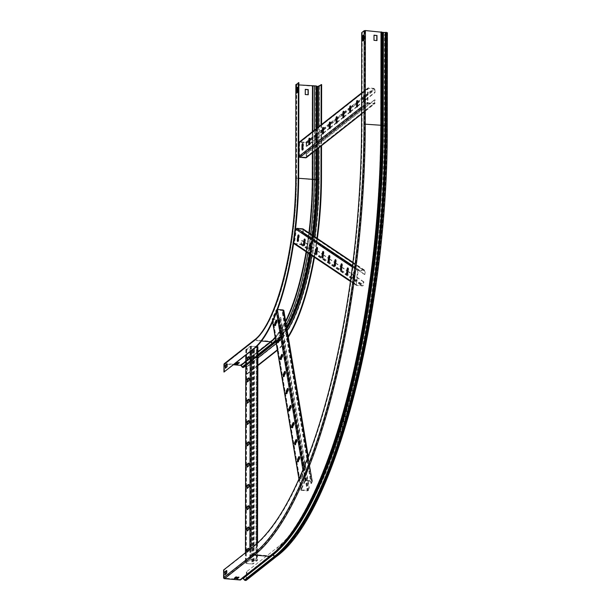 <?xml version="1.0" encoding="UTF-8"?>
<svg xmlns="http://www.w3.org/2000/svg" width="611" height="611" viewBox="0 0 611 611"><rect width="100%" height="100%" fill="white"/><g stroke="black" fill="none" stroke-linecap="round" stroke-linejoin="round"><path stroke-width="0.46" stroke-dasharray="3.06 2.29" d="M321.569 124.507L321.531 145.639M321.058 124.911L321.019 146.044M295.9 84.715L312.32 86.22L315.658 86.021L317.529 86.663L319.324 86.434L321.638 84.608M298.855 82.668L296.381 84.631L298.855 84.929M224.466 372.076L224.474 364.423A0.443 0.412 -128.3 0 1 224.901 364.026L233.723 364.782M224.29 363.69A0.978 0.901 -128.3 0 1 224.901 363.507L240.696 364.859A0.978 0.901 -128.3 0 1 241.406 365.256L242.536 366.722A0.664 0.611 51.7 0 0 243.468 366.844L244.858 365.554A1.199 1.107 -128.3 0 1 245.668 365.279L245.905 365.302A1.428 1.306 -128.3 0 1 247.256 366.791L247.241 374.024L246.737 373.978L246.745 366.753A0.894 0.817 -128.3 0 0 245.905 365.821L245.775 365.806M254.191 340.113A0.978 0.901 -128.3 0 1 254.802 339.93L270.597 341.282A0.978 0.901 -128.3 0 1 271.307 341.679L272.437 343.145A0.664 0.611 51.7 0 0 273.369 343.267L243.468 366.844L243.827 367.234L245.217 365.951A0.664 0.611 -128.3 0 1 245.66 365.798M257.842 365.668L247.241 374.024M257.842 365.225L246.737 373.978M317.361 238.542A142.485 42.549 94.9 0 1 314.451 257.338M288.3 337.173A142.485 42.549 94.9 0 1 277.386 350.248M316.888 238.221A142.485 42.549 94.9 0 1 313.993 257.025M288.186 336.493A142.485 42.549 94.9 0 1 277.318 349.843M236.617 362.499L234.96 363.805M226.857 364.393L227.368 363.988L227.361 367.005L225.711 368.303L225.711 367.86M297.45 87.648L297.954 87.243L297.947 92.406L296.984 93.17L296.984 92.727M235.556 363.331L234.739 363.262L236.388 361.964L239.352 362.216L238.764 362.682M308.066 94.751L305.103 94.644L305.279 89.496M225.199 368.265L225.711 368.303M226.857 366.959L227.361 367.005M226.857 363.942L227.368 363.988M296.472 93.124L296.984 93.17M297.435 92.368L297.947 92.406M297.45 87.197L297.954 87.243M239.352 362.216L239.352 362.728M236.388 361.964L236.388 362.476M234.739 363.262L234.739 363.782M309.303 143.967L306.157 146.449L306.661 146.487L306.669 143.348A0.978 0.901 51.7 0 0 305.737 142.325L299.978 141.836A0.978 0.901 51.7 0 0 299.367 142.012M306.157 146.449L306.157 143.31A0.443 0.412 51.7 0 0 305.737 142.837L299.978 142.348A0.443 0.412 51.7 0 0 299.55 142.745L299.527 156.34A0.443 0.412 51.7 0 0 299.955 156.806L305.714 157.294A0.443 0.412 51.7 0 0 306.134 156.905L306.142 153.766L374.535 99.83L374.535 102.969A0.443 0.412 51.7 0 1 374.108 103.366L368.349 102.869A0.443 0.412 51.7 0 1 367.929 102.404L367.952 88.809A0.443 0.412 51.7 0 1 368.372 88.412L374.131 88.908A0.443 0.412 51.7 0 1 374.558 89.374L374.551 92.513L375.055 92.559L375.062 89.42A0.978 0.901 51.7 0 0 374.131 88.389L368.372 87.9A0.978 0.901 51.7 0 0 367.44 88.763L367.417 102.365A0.978 0.901 51.7 0 0 368.349 103.389L374.108 103.878A0.978 0.901 51.7 0 0 375.039 103.015L375.047 99.876L374.535 99.83M306.317 157.638A0.978 0.901 51.7 0 0 306.646 156.951L306.646 153.804L306.142 153.766M306.646 153.804L375.047 99.876M364.316 96.301A1.558 0.466 -85.1 0 0 363.965 95.133A1.558 0.466 -85.1 0 0 363.346 97.065L363.339 100.51A1.558 0.466 -85.1 0 0 363.69 101.678A1.558 0.466 -85.1 0 0 364.309 99.746L364.316 96.301L364.82 96.347L364.813 99.792A1.558 0.466 94.9 0 1 364.202 101.724A1.558 0.466 94.9 0 1 363.851 100.548L363.858 97.111A1.558 0.466 94.9 0 1 364.469 95.179A1.558 0.466 94.9 0 1 364.82 96.347M306.661 146.487L309.372 144.356M309.51 144.249L316.192 138.98M316.33 138.865L323.013 133.603M323.15 133.488L329.833 128.218M329.971 128.111L336.653 122.842M336.791 122.735L343.474 117.465M343.611 117.358L350.294 112.088M350.431 111.981L357.114 106.711M357.252 106.597L375.055 92.559M309.662 143.684L316.124 138.582M316.483 138.307L322.944 133.206M323.303 132.931L329.764 127.829M330.123 127.546L336.585 122.452M336.944 122.169L343.405 117.075M343.764 116.793L350.225 111.691M350.584 111.416L357.045 106.314M357.404 106.039L374.551 92.513M309.632 138.43A1.558 0.466 94.9 0 1 309.907 138.201A1.558 0.466 94.9 0 1 310.258 139.377L310.251 142.814A1.558 0.466 94.9 0 1 309.64 144.746A1.558 0.466 94.9 0 1 309.403 144.471M302.812 143.814A1.558 0.466 94.9 0 1 303.087 143.577A1.558 0.466 94.9 0 1 303.438 144.754L303.43 148.19A1.558 0.466 94.9 0 1 302.819 150.13A1.558 0.466 94.9 0 1 302.582 149.848M316.452 133.053A1.558 0.466 94.9 0 1 316.727 132.824A1.558 0.466 94.9 0 1 317.078 133.992L317.071 137.437A1.558 0.466 94.9 0 1 316.46 139.369A1.558 0.466 94.9 0 1 316.223 139.094M323.272 127.676A1.558 0.466 94.9 0 1 323.547 127.447A1.558 0.466 94.9 0 1 323.899 128.615L323.891 132.06A1.558 0.466 94.9 0 1 323.28 133.992A1.558 0.466 94.9 0 1 323.043 133.717M330.093 122.299A1.558 0.466 94.9 0 1 330.368 122.063A1.558 0.466 94.9 0 1 330.719 123.239L330.711 126.683A1.558 0.466 94.9 0 1 330.1 128.615A1.558 0.466 94.9 0 1 329.864 128.341M336.913 116.922A1.558 0.466 94.9 0 1 337.188 116.686A1.558 0.466 94.9 0 1 337.539 117.862L337.532 121.306A1.558 0.466 94.9 0 1 336.921 123.239A1.558 0.466 94.9 0 1 336.684 122.964M343.733 111.546A1.558 0.466 94.9 0 1 344.008 111.309A1.558 0.466 94.9 0 1 344.36 112.485L344.352 115.922A1.558 0.466 94.9 0 1 343.741 117.854A1.558 0.466 94.9 0 1 343.504 117.579M350.554 106.161A1.558 0.466 94.9 0 1 350.829 105.932A1.558 0.466 94.9 0 1 351.18 107.101L351.172 110.545A1.558 0.466 94.9 0 1 350.561 112.477A1.558 0.466 94.9 0 1 350.324 112.203M357.374 100.784A1.558 0.466 94.9 0 1 357.649 100.555A1.558 0.466 94.9 0 1 358 101.724L357.993 105.168A1.558 0.466 94.9 0 1 357.382 107.101A1.558 0.466 94.9 0 1 357.145 106.826M255.933 561.219L256.307 347.621L257.338 346.796L250.709 346.261L246.355 349.698L252.396 350.332L253.97 349.469L253.596 563.067L252.03 563.93L245.958 563.334L250.334 559.867L256.658 560.287L255.933 561.219L256.444 561.265L257.498 560.394L249.83 559.821L245.423 563.334L251.862 564.068L253.099 563.907L254.1 563.113L253.596 563.067M256.658 346.506L250.205 346.223L245.851 349.652L252.236 350.462L253.466 350.302L254.474 349.515L253.97 349.469M254.474 349.515L254.1 563.113M246.691 551.771A1.558 0.466 -85.1 0 0 246.989 552.275A1.558 0.466 -85.1 0 0 247.119 552.229L248.219 551.359A1.558 0.466 -85.1 0 0 248.646 550.228M256.307 347.621L256.819 347.667L256.444 561.265M256.819 347.667L257.827 346.872L257.452 560.47M248.86 378.125L249.028 377.988A1.558 0.466 94.9 0 1 249.158 377.942A1.558 0.466 94.9 0 1 249.502 379.324A1.558 0.466 94.9 0 1 249.028 381.004L247.921 381.875A1.558 0.466 94.9 0 1 247.791 381.921A1.558 0.466 94.9 0 1 247.585 381.699M248.898 356.824L249.067 356.694A1.558 0.466 94.9 0 1 249.196 356.641A1.558 0.466 94.9 0 1 249.54 358.023A1.558 0.466 94.9 0 1 249.059 359.703L247.959 360.574A1.558 0.466 94.9 0 1 247.829 360.62A1.558 0.466 94.9 0 1 247.615 360.398M248.83 399.418L248.99 399.288A1.558 0.466 94.9 0 1 249.12 399.243A1.558 0.466 94.9 0 1 249.471 400.625A1.558 0.466 94.9 0 1 248.99 402.305L247.883 403.168A1.558 0.466 94.9 0 1 247.753 403.222A1.558 0.466 94.9 0 1 247.547 403M248.792 420.719L248.96 420.589A1.558 0.466 94.9 0 1 249.089 420.544A1.558 0.466 94.9 0 1 249.433 421.926A1.558 0.466 94.9 0 1 248.952 423.599L247.852 424.469A1.558 0.466 94.9 0 1 247.722 424.515A1.558 0.466 94.9 0 1 247.508 424.294M248.753 442.02L248.921 441.89A1.558 0.466 94.9 0 1 249.051 441.845A1.558 0.466 94.9 0 1 249.395 443.227A1.558 0.466 94.9 0 1 248.914 444.9L247.814 445.77A1.558 0.466 94.9 0 1 247.684 445.816A1.558 0.466 94.9 0 1 247.47 445.595M248.715 463.321L248.883 463.191A1.558 0.466 94.9 0 1 249.013 463.146A1.558 0.466 94.9 0 1 249.357 464.52A1.558 0.466 94.9 0 1 248.876 466.201L247.776 467.071A1.558 0.466 94.9 0 1 247.646 467.117A1.558 0.466 94.9 0 1 247.432 466.896M248.677 484.622L248.845 484.492A1.558 0.466 94.9 0 1 248.975 484.439A1.558 0.466 94.9 0 1 249.319 485.821A1.558 0.466 94.9 0 1 248.837 487.502L247.738 488.372A1.558 0.466 94.9 0 1 247.608 488.418A1.558 0.466 94.9 0 1 247.394 488.197M248.639 505.923L248.807 505.786A1.558 0.466 94.9 0 1 248.937 505.74A1.558 0.466 94.9 0 1 249.28 507.122A1.558 0.466 94.9 0 1 248.799 508.803L247.699 509.673A1.558 0.466 94.9 0 1 247.57 509.719A1.558 0.466 94.9 0 1 247.356 509.498M248.601 527.217L248.769 527.087A1.558 0.466 94.9 0 1 248.898 527.041A1.558 0.466 94.9 0 1 249.242 528.423A1.558 0.466 94.9 0 1 248.769 530.104L247.661 530.967A1.558 0.466 94.9 0 1 247.531 531.02A1.558 0.466 94.9 0 1 247.325 530.799M248.57 548.518L248.73 548.388A1.558 0.466 94.9 0 1 248.86 548.342A1.558 0.466 94.9 0 1 249.212 549.724A1.558 0.466 94.9 0 1 248.73 551.397L247.623 552.268A1.558 0.466 94.9 0 1 247.493 552.313A1.558 0.466 94.9 0 1 247.157 551.405M223.611 569.971L224.115 570.017L224.107 577.678A0.443 0.412 51.7 0 0 224.527 578.143L240.123 579.472A0.443 0.412 51.7 0 0 240.421 579.373L240.787 579.763L242.2 578.426A0.664 0.611 -128.3 0 1 242.682 578.273M361.727 32.643L365.256 30.68L380.844 32.009L382.753 32.711L386.87 32.688L384.51 34.59L384.35 127.959A347.308 103.717 94.9 0 1 276.287 548.342L246.393 571.919L276.287 548.342M364.691 30.756L364.53 124.125A355.235 106.085 94.9 0 1 254 554.101A0.443 0.412 51.7 0 0 254.428 554.567L270.016 555.895A0.443 0.412 51.7 0 0 270.322 555.796L241.834 578.029A1.199 1.107 -128.3 0 1 243.468 578.166L244.812 579.679A0.664 0.611 51.7 0 0 245.271 579.908L245.53 579.931A0.894 0.817 51.7 0 0 246.378 579.144L246.393 571.919M246.409 580.19A1.428 1.306 51.7 0 0 246.882 579.19L246.897 571.957M362.239 32.688L362.079 126.065A347.308 103.717 94.9 0 1 254.016 546.44L224.115 570.017M276.309 556.613A1.428 1.306 51.7 0 0 276.783 555.613A354.792 105.947 94.9 0 0 387.168 126.179L387.336 32.803L384.51 34.59M385.022 34.628L384.854 128.005A347.308 103.717 94.9 0 1 276.798 548.38M234.952 577.945L234.364 577.899L236.014 576.593L238.977 576.845L238.389 577.311M226.498 570.934L227.009 570.529L227.002 573.546L225.344 574.844L225.352 574.401M376.796 40.555L373.833 40.448L374.008 35.301M363.583 35.491L364.095 35.094L364.08 40.257L363.117 41.013L363.117 40.57M224.84 574.806L225.344 574.844M226.49 573.5L227.002 573.546M226.498 570.491L227.009 570.529M362.613 40.975L363.117 41.013M363.576 40.211L364.08 40.257M363.583 35.048L364.095 35.094M234.364 578.411L234.364 577.899M238.977 577.364L238.977 576.845M236.014 577.112L236.014 576.593M302.544 233.028L302.98 229.843L364.805 271.231L364.377 274.415L302.544 233.028L303.056 233.066L303.484 229.889A0.978 0.924 123.8 0 0 302.682 228.85M302.98 229.843A0.443 0.42 123.8 0 0 302.613 229.369L296.854 228.881A0.443 0.42 123.8 0 0 296.373 229.278L294.51 243.056A0.443 0.42 123.8 0 0 294.876 243.529L300.635 244.018A0.443 0.42 123.8 0 0 301.116 243.613L301.544 240.436L304.232 242.231M364.377 274.415L364.889 274.461L365.317 271.276A0.978 0.924 123.8 0 0 364.515 270.238L358.756 269.749A0.978 0.924 123.8 0 0 357.695 270.627L355.831 284.398A0.978 0.924 123.8 0 0 356.633 285.436L362.392 285.933A0.978 0.924 123.8 0 0 363.453 285.054L363.881 281.87L363.377 281.824L362.949 285.009A0.443 0.42 123.8 0 1 362.46 285.406L356.702 284.917A0.443 0.42 123.8 0 1 356.343 284.443L358.199 270.673A0.443 0.42 123.8 0 1 358.688 270.268L364.446 270.765A0.443 0.42 123.8 0 1 364.805 271.231M296.923 228.354A0.978 0.924 123.8 0 0 295.861 229.24L294.006 243.01A0.978 0.924 123.8 0 0 294.8 244.049L300.559 244.537A0.978 0.924 123.8 0 0 301.62 243.659L302.055 240.482L301.544 240.436M304.629 242.498L310.396 246.363M310.8 246.63L316.559 250.487M316.964 250.754L322.73 254.611M323.127 254.886L328.894 258.743M329.291 259.011L335.057 262.867M335.462 263.135L341.228 266.999M341.625 267.267L347.392 271.124M347.789 271.391L363.377 281.824M302.055 240.482L304.27 241.964M304.668 242.231L310.434 246.088M310.831 246.355L316.597 250.212M317.002 250.487L322.761 254.344M323.166 254.611L328.932 258.468M329.329 258.736L335.095 262.6M335.5 262.867L341.259 266.724M341.664 266.992L347.43 270.849M347.827 271.124L363.881 281.87M354.181 273.881A1.558 0.466 -85.1 0 0 353.876 272.04A1.558 0.466 -85.1 0 0 353.303 273.3L352.837 276.783A1.558 0.466 -85.1 0 0 353.135 278.631A1.558 0.466 -85.1 0 0 353.708 277.371L354.181 273.881L354.685 273.927L354.212 277.409A1.558 0.466 94.9 0 1 353.647 278.669A1.558 0.466 94.9 0 1 353.341 276.829L353.815 273.338A1.558 0.466 94.9 0 1 354.38 272.078A1.558 0.466 94.9 0 1 354.685 273.927M303.056 233.066L364.889 274.461M304.782 239.291A1.558 0.466 94.9 0 1 305.057 239.061A1.558 0.466 94.9 0 1 305.363 240.902L304.889 244.392A1.558 0.466 94.9 0 1 304.324 245.653A1.558 0.466 94.9 0 1 304.087 245.378M298.619 235.166A1.558 0.466 94.9 0 1 298.894 234.937A1.558 0.466 94.9 0 1 299.191 236.778L298.726 240.268A1.558 0.466 94.9 0 1 298.153 241.528A1.558 0.466 94.9 0 1 297.924 241.253M310.946 243.422A1.558 0.466 94.9 0 1 311.22 243.186A1.558 0.466 94.9 0 1 311.526 245.034L311.052 248.517A1.558 0.466 94.9 0 1 310.487 249.784A1.558 0.466 94.9 0 1 310.251 249.509M317.117 247.547A1.558 0.466 94.9 0 1 317.392 247.318A1.558 0.466 94.9 0 1 317.689 249.158L317.224 252.649A1.558 0.466 94.9 0 1 316.651 253.909A1.558 0.466 94.9 0 1 316.422 253.634M323.28 251.679A1.558 0.466 94.9 0 1 323.555 251.442A1.558 0.466 94.9 0 1 323.861 253.29L323.387 256.773A1.558 0.466 94.9 0 1 322.814 258.033A1.558 0.466 94.9 0 1 322.585 257.758M329.444 255.803A1.558 0.466 94.9 0 1 329.719 255.574A1.558 0.466 94.9 0 1 330.024 257.414L329.55 260.905A1.558 0.466 94.9 0 1 328.985 262.165A1.558 0.466 94.9 0 1 328.749 261.89M335.607 259.927A1.558 0.466 94.9 0 1 335.882 259.698A1.558 0.466 94.9 0 1 336.187 261.546L335.714 265.029A1.558 0.466 94.9 0 1 335.149 266.289A1.558 0.466 94.9 0 1 334.92 266.014M341.778 264.059A1.558 0.466 94.9 0 1 342.053 263.822A1.558 0.466 94.9 0 1 342.351 265.67L341.885 269.161A1.558 0.466 94.9 0 1 341.312 270.421A1.558 0.466 94.9 0 1 341.083 270.146M347.942 268.183A1.558 0.466 94.9 0 1 348.217 267.954A1.558 0.466 94.9 0 1 348.522 269.795L348.049 273.285A1.558 0.466 94.9 0 1 347.483 274.545A1.558 0.466 94.9 0 1 347.247 274.27M282.374 312.672L283.283 310.625L311.854 481.422L310.938 483.469L282.374 312.672L282.878 312.717L283.794 310.671A0.978 0.611 170.5 0 0 283.137 309.976M283.283 310.625L276.684 310.067L272.712 319.034L278.784 319.729L280.243 317.437L308.815 488.235L307.348 490.526L301.276 489.823L305.248 480.857L311.854 481.422M277.638 309.502L277.379 309.487A0.978 0.611 170.5 0 0 276.172 310.021L272.216 318.881A0.978 0.611 170.5 0 0 272.873 319.576L278.631 320.065A0.978 0.611 170.5 0 0 279.838 319.53L280.755 317.483L280.243 317.437M310.938 483.469L311.45 483.507L312.358 481.468A0.978 0.611 170.5 0 0 311.709 480.765L305.951 480.277A0.978 0.611 170.5 0 0 304.744 480.811L300.788 489.671A0.978 0.611 170.5 0 0 301.437 490.366L307.196 490.862A0.978 0.611 170.5 0 0 308.402 490.32L309.319 488.273L308.815 488.235M280.755 317.483L309.319 488.273M301.956 476.328A1.558 0.466 -85.1 0 0 302.239 474.625A1.558 0.466 -85.1 0 0 301.887 473.571A1.558 0.466 -85.1 0 0 301.559 473.922L300.559 476.16A1.558 0.466 -85.1 0 0 300.276 477.871A1.558 0.466 -85.1 0 0 300.627 478.917A1.558 0.466 -85.1 0 0 300.956 478.573L301.956 476.328L302.468 476.374L301.467 478.612A1.558 0.466 94.9 0 1 301.131 478.963A1.558 0.466 94.9 0 1 300.78 477.917A1.558 0.466 94.9 0 1 301.063 476.206L302.063 473.96A1.558 0.466 94.9 0 1 302.399 473.617A1.558 0.466 94.9 0 1 302.75 474.663A1.558 0.466 94.9 0 1 302.468 476.374M282.878 312.717L311.45 483.507M279.334 337.6A1.558 0.466 94.9 0 1 279.609 337.364A1.558 0.466 94.9 0 1 279.96 338.418A1.558 0.466 94.9 0 1 279.678 340.121L278.677 342.366A1.558 0.466 94.9 0 1 278.341 342.718A1.558 0.466 94.9 0 1 278.112 342.435M276.485 320.569A1.558 0.466 94.9 0 1 276.76 320.332A1.558 0.466 94.9 0 1 277.111 321.386A1.558 0.466 94.9 0 1 276.829 323.089L275.828 325.335A1.558 0.466 94.9 0 1 275.492 325.686A1.558 0.466 94.9 0 1 275.263 325.411M282.183 354.632A1.558 0.466 94.9 0 1 282.458 354.395A1.558 0.466 94.9 0 1 282.809 355.449A1.558 0.466 94.9 0 1 282.526 357.152L281.526 359.398A1.558 0.466 94.9 0 1 281.19 359.742A1.558 0.466 94.9 0 1 280.961 359.467M285.031 371.664A1.558 0.466 94.9 0 1 285.306 371.427A1.558 0.466 94.9 0 1 285.658 372.481A1.558 0.466 94.9 0 1 285.375 374.184L284.375 376.429A1.558 0.466 94.9 0 1 284.039 376.773A1.558 0.466 94.9 0 1 283.81 376.498M287.88 388.695A1.558 0.466 94.9 0 1 288.155 388.459A1.558 0.466 94.9 0 1 288.507 389.513A1.558 0.466 94.9 0 1 288.224 391.216L287.223 393.461A1.558 0.466 94.9 0 1 286.887 393.805A1.558 0.466 94.9 0 1 286.658 393.53M290.729 405.719A1.558 0.466 94.9 0 1 291.004 405.49A1.558 0.466 94.9 0 1 291.355 406.544A1.558 0.466 94.9 0 1 291.073 408.247L290.072 410.493A1.558 0.466 94.9 0 1 289.736 410.836A1.558 0.466 94.9 0 1 289.507 410.561M293.578 422.751A1.558 0.466 94.9 0 1 293.853 422.522A1.558 0.466 94.9 0 1 294.204 423.576A1.558 0.466 94.9 0 1 293.922 425.279L292.921 427.524A1.558 0.466 94.9 0 1 292.585 427.868A1.558 0.466 94.9 0 1 292.356 427.593M296.427 439.783A1.558 0.466 94.9 0 1 296.702 439.553A1.558 0.466 94.9 0 1 297.053 440.607A1.558 0.466 94.9 0 1 296.77 442.311L295.77 444.556A1.558 0.466 94.9 0 1 295.434 444.9A1.558 0.466 94.9 0 1 295.205 444.625M299.275 456.814A1.558 0.466 94.9 0 1 299.55 456.585A1.558 0.466 94.9 0 1 299.902 457.631A1.558 0.466 94.9 0 1 299.619 459.342L298.619 461.588A1.558 0.466 94.9 0 1 298.283 461.931A1.558 0.466 94.9 0 1 298.053 461.656M295.732 178.084L312.152 179.596L315.49 179.39L316.429 179.863L316.59 86.495L317.063 86.426M317.292 86.647L317.124 180.024L316.429 179.863A133.931 39.998 94.9 0 1 276.638 340.358L275.271 341.625A135.39 40.433 94.9 0 0 315.49 179.39L315.658 86.021L316.131 85.952M242.147 367.02L272.437 343.145A135.344 40.418 94.9 0 0 314.543 179.321L314.421 85.83M241.017 365.554L271.307 341.679A133.931 39.998 94.9 0 0 312.977 179.573L312.855 86.082M243.438 366.875L275.271 341.625A135.39 40.433 94.9 0 1 273.369 343.267L244.858 365.554L245.217 365.951L275.118 342.374A0.664 0.611 -128.3 0 1 275.416 342.229M276.057 342.305A0.894 0.817 -128.3 0 1 276.646 343.176L276.256 343.481M257.85 357.993L246.745 366.753M257.857 356.396L245.905 365.821M257.857 356.182L245.775 365.706M273.598 343.764L275.118 342.374A134.313 40.112 94.9 0 0 277.004 340.747L275.958 341.717A135.764 40.54 94.9 0 0 286.628 327.168M257.857 354.632L245.775 364.156M257.865 352.272L245.775 361.804M257.865 351.837L245.782 361.361M296.404 84.601L296.243 177.977A134.557 40.181 94.9 0 1 254.375 340.846A0.443 0.412 -128.3 0 1 254.802 340.449L261.531 341.022M296.243 177.977L296.526 178.122A134.114 40.051 94.9 0 1 254.802 340.449L224.901 364.026M254.375 340.846L224.474 364.423M314.795 236.824A135.008 40.318 94.9 0 1 311.885 255.612M287.208 330.62A135.008 40.318 94.9 0 1 276.646 343.176M313.764 236.129A134.114 40.051 94.9 0 1 310.862 254.932M286.895 328.787A134.114 40.051 94.9 0 1 276.019 342.068M313.542 235.983A134.114 40.051 94.9 0 1 310.648 254.787M286.842 328.458A134.114 40.051 94.9 0 1 275.989 341.877M313.176 235.739A134.313 40.112 94.9 0 1 310.296 254.55M286.765 327.992A134.313 40.112 94.9 0 1 277.004 340.747L245.248 365.92M312.297 235.151A135.764 40.54 94.9 0 1 311.06 244.056M310.716 246.279A135.764 40.54 94.9 0 1 309.449 253.985M310.709 234.089A135.688 40.517 94.9 0 1 307.898 252.946M286.2 324.624A135.688 40.517 94.9 0 1 275.683 340.075M309.258 233.119A134.275 40.097 94.9 0 1 306.47 251.992M285.727 321.798A134.275 40.097 94.9 0 1 275.301 337.791M308.914 232.883A134.114 40.051 94.9 0 1 306.126 251.763M285.627 321.172A134.114 40.051 94.9 0 1 275.225 337.333M296.694 84.746L296.526 178.122L298.687 178.305M318.743 126.737L318.705 147.87M317.621 127.623L317.583 148.756M317.384 127.806L317.346 148.939M316.994 128.111L316.956 149.252M316.055 128.852L316.017 149.985M314.344 130.204L314.314 151.337M312.779 131.441L312.74 152.574M312.404 131.732L312.366 152.865M244.919 365.5L276.638 340.358A133.931 39.998 94.9 0 1 274.759 341.977A1.199 1.107 -128.3 0 1 275.569 341.702L275.805 341.725A1.428 1.306 -128.3 0 1 277.157 343.214L247.256 366.791M245.668 365.279L275.569 341.702A133.58 39.891 94.9 0 0 317.124 180.024L317.361 180.039A133.58 39.891 94.9 0 1 275.805 341.725L245.905 365.302M312.32 86.22L312.152 179.596A133.58 39.891 94.9 0 1 270.597 341.282L240.696 364.859M296.526 84.876L296.366 178.252A133.58 39.891 94.9 0 1 254.802 339.93L224.901 363.507M317.529 86.663L317.361 180.039L319.156 179.81A135.008 40.318 94.9 0 1 277.157 343.214M319.324 86.434L319.156 179.81M306.134 156.905L374.535 102.969M306.646 156.951L375.039 103.015M361.59 113.753L374.108 103.878M361.597 108.712L368.349 103.389M361.605 106.948L367.417 102.365M361.628 93.353L367.44 88.763M299.978 141.836L368.372 87.9M305.737 142.325L374.131 88.389M306.669 143.348L375.062 89.42M306.157 143.31L309.296 140.836M309.746 140.477L316.116 135.459M316.567 135.1L322.936 130.082M323.387 129.723L329.757 124.705M330.207 124.339L336.577 119.321M337.028 118.962L343.397 113.944M343.848 113.585L350.218 108.567M350.668 108.208L357.038 103.19M357.488 102.831L374.558 89.374M305.737 142.837L309.296 140.034M309.746 139.675L316.116 134.657M316.567 134.298L322.936 129.28M323.387 128.921L329.757 123.903M330.207 123.544L336.577 118.519M337.028 118.16L343.397 113.142M343.848 112.783L350.218 107.765M350.668 107.406L357.038 102.388M357.488 102.029L374.131 88.908M299.978 142.348L368.372 88.412M299.55 142.745L367.952 88.809M299.527 156.34L367.929 102.404M299.955 156.806L368.349 102.869M305.714 157.294L374.108 103.366M303.438 144.754L302.926 144.708M303.43 148.19L302.926 148.152M310.258 139.377L309.746 139.331M310.251 142.814L309.746 142.775M317.071 137.437L316.567 137.391M317.078 133.992L316.567 133.954M323.891 132.06L323.387 132.014M323.899 128.615L323.387 128.57M330.711 126.683L330.207 126.637M330.719 123.239L330.207 123.193M337.532 121.306L337.028 121.261M337.539 117.862L337.028 117.816M344.352 115.922L343.848 115.884M344.36 112.485L343.848 112.439M351.172 110.545L350.668 110.507M351.18 107.101L350.676 107.062M357.993 105.168L357.488 105.123M358 101.724L357.496 101.686M363.858 97.111L363.346 97.065M363.851 100.548L363.339 100.51M364.813 99.792L364.309 99.746M252.962 350.263L252.587 563.861M253.466 350.302L253.099 563.907M252.236 350.462L251.862 564.068M246.477 349.973L246.103 563.571M245.851 349.652L245.836 355.228M245.492 552.718L245.477 563.258M250.205 346.223L250.189 351.791M249.846 549.281L249.83 559.821M251.434 346.063L251.427 350.821M251.083 548.311L251.06 559.661M256.849 543.599L256.819 560.15M257.315 346.827L256.941 560.424M257.032 346.681L256.658 560.287M251.274 346.193L250.9 559.791M250.709 346.261L250.334 559.867M246.355 349.698L245.981 563.296M246.638 349.843L246.271 563.441M252.396 350.332L252.03 563.93M249.059 359.703L248.555 359.658M247.959 360.574L247.455 360.528M249.028 381.004L248.517 380.959M247.921 381.875L247.417 381.829M247.883 403.168L247.379 403.13M248.99 402.305L248.478 402.259M247.852 424.469L247.34 424.431M248.952 423.599L248.44 423.56M247.814 445.77L247.302 445.725M248.914 444.9L248.41 444.861M247.776 467.071L247.264 467.025M248.876 466.201L248.371 466.155M247.738 488.372L247.226 488.326M248.837 487.502L248.333 487.456M247.699 509.673L247.195 509.627M248.799 508.803L248.295 508.757M247.661 530.967L247.157 530.928M248.769 530.104L248.257 530.058M247.623 552.268L247.119 552.229M248.73 551.397L248.219 551.359M382.532 32.498L382.051 32.559L381.89 125.935L386.664 126.133A354.792 105.947 94.9 0 1 276.279 555.567L246.378 579.144M364.53 124.125L380.684 125.385L381.89 125.935A354.036 105.726 94.9 0 1 277.348 549.579A354.036 105.726 94.9 0 1 271.735 554.452A1.199 1.107 -128.3 0 1 273.369 554.589L243.102 578.502M381.585 32.009L381.104 32.07L380.943 125.446A355.549 106.177 94.9 0 1 275.958 550.893A355.549 106.177 94.9 0 1 270.322 555.796L241.834 578.029L242.2 578.426L272.101 554.849A0.664 0.611 -128.3 0 1 272.521 554.689M244.453 580.007L274.713 556.102A0.664 0.611 51.7 0 0 275.164 556.331L245.271 579.908M253.512 546.394L254.016 546.44M361.567 126.019L362.079 126.065M383.433 32.574L383.517 126.072A354.036 105.726 94.9 0 1 273.369 554.589L274.713 556.102A355.48 106.154 94.9 0 0 385.312 125.835L385.236 32.337M384.854 128.005L384.35 127.959M385.992 32.452L385.831 125.828A355.678 106.215 94.9 0 1 275.164 556.331L275.431 556.354A0.894 0.817 51.7 0 0 276.279 555.567M386.251 32.475L386.091 125.843A355.678 106.215 94.9 0 1 275.431 556.354L245.53 579.931M380.844 32.009L380.684 125.385A355.678 106.215 94.9 0 1 270.016 555.895L240.123 579.472M365.256 30.68L365.088 124.056A355.678 106.215 94.9 0 1 254.428 554.567L224.527 578.143M254 554.101L224.107 577.678M386.824 32.765L386.664 126.133M276.783 555.613L246.882 579.19M270.566 556.277L272.101 554.849A354.411 105.84 94.9 0 0 277.715 549.961L242.239 578.388M301.116 243.613L362.949 285.009M301.62 243.659L363.453 285.054M300.559 244.537L362.392 285.933M294.8 244.049L356.633 285.436M350.554 280.869L355.831 284.398M352.394 267.076L357.695 270.627M352.578 265.617L358.756 269.749M352.967 262.509L364.515 270.238M303.484 229.889L365.317 271.276M302.613 229.369L364.446 270.765M296.854 228.881L358.688 270.268M296.373 229.278L358.199 270.673M294.51 243.056L356.343 284.443M294.876 243.529L356.702 284.917M300.635 244.018L362.46 285.406M299.191 236.778L298.687 236.732M298.726 240.268L298.214 240.222M305.363 240.902L304.851 240.864M304.889 244.392L304.385 244.347M311.052 248.517L310.548 248.478M311.526 245.034L311.022 244.988M317.224 252.649L316.712 252.603M317.689 249.158L317.185 249.12M323.387 256.773L322.875 256.735M323.861 253.29L323.349 253.244M329.55 260.905L329.046 260.859M330.024 257.414L329.512 257.368M335.714 265.029L335.21 264.983M336.187 261.546L335.683 261.5M341.885 269.161L341.373 269.115M342.351 265.67L341.847 265.625M348.049 273.285L347.544 273.239M348.522 269.795L348.01 269.757M353.815 273.338L353.303 273.3M353.341 276.829L352.837 276.783M354.212 277.409L353.708 277.371M279.326 319.484L307.898 490.282M279.838 319.53L308.402 490.32M278.631 320.065L307.196 490.862M272.873 319.576L301.437 490.366M272.216 318.881L272.682 321.661M299.008 479.077L300.788 489.671M276.172 310.021L276.562 312.358M302.934 469.989L304.744 480.811M277.379 309.487L277.463 309.976M303.85 467.759L305.951 480.277M307.845 457.7L311.709 480.765M283.794 310.671L312.358 481.468M282.985 310.312L311.557 481.101M277.226 309.823L305.798 480.613M276.684 310.067L305.248 480.857M272.727 318.919L301.292 489.717M273.025 319.24L301.59 490.03M278.784 319.729L307.348 490.526M276.829 323.089L276.317 323.051M275.828 325.335L275.317 325.289M279.678 340.121L279.166 340.083M278.677 342.366L278.165 342.32M281.526 359.398L281.014 359.352M282.526 357.152L282.015 357.114M284.375 376.429L283.863 376.384M285.375 374.184L284.863 374.146M287.223 393.461L286.712 393.415M288.224 391.216L287.712 391.17M290.072 410.493L289.561 410.447M291.073 408.247L290.561 408.201M292.921 427.524L292.409 427.479M293.922 425.279L293.41 425.233M295.77 444.556L295.258 444.51M296.77 442.311L296.259 442.265M298.619 461.588L298.107 461.542M299.619 459.342L299.107 459.296M302.063 473.96L301.559 473.922M301.063 476.206L300.559 476.16M301.467 478.612L300.956 478.573M296.381 84.631L296.22 178.007C296.709 246.92 276.554 325.006 254.527 340.533L224.627 364.11M361.59 114.051L374.719 103.702M361.628 92.918L367.769 88.076M299.703 142.432L368.097 88.496M305.989 157.218L374.383 103.282M303.087 143.577L302.582 143.532M302.819 150.13L302.308 150.085M309.907 138.201L309.403 138.155M309.64 144.746L309.128 144.708M316.46 139.369L315.948 139.323M316.727 132.824L316.223 132.778M323.28 133.992L322.768 133.946M323.547 127.447L323.043 127.401M330.1 128.615L329.589 128.57M330.368 122.063L329.864 122.024M336.921 123.239L336.409 123.193M337.188 116.686L336.684 116.648M343.741 117.854L343.229 117.816M344.008 111.309L343.504 111.263M350.561 112.477L350.05 112.439M350.829 105.932L350.324 105.886M357.382 107.101L356.87 107.055M357.649 100.555L357.145 100.51M364.202 101.724L363.69 101.678M364.469 95.179L363.965 95.133M245.798 349.736L245.79 355.266M245.446 552.756L245.423 563.334M257.529 542.996L257.498 560.394M257.338 346.796L256.964 560.394M246.332 349.736L245.958 563.334M249.196 356.641L248.692 356.603M247.829 360.62L247.325 360.574M249.158 377.942L248.654 377.904M247.791 381.921L247.287 381.875M247.753 403.222L247.249 403.176M249.12 399.243L248.616 399.197M247.722 424.515L247.211 424.477M249.089 420.544L248.578 420.498M247.684 445.816L247.172 445.778M249.051 441.845L248.54 441.799M247.646 467.117L247.134 467.071M249.013 463.146L248.501 463.1M247.608 488.418L247.096 488.372M248.975 484.439L248.463 484.401M247.57 509.719L247.065 509.673M248.937 505.74L248.433 505.702M247.531 531.02L247.027 530.974M248.898 527.041L248.394 526.995M247.493 552.313L246.989 552.275M248.86 548.342L248.356 548.296M241.91 577.968L275.958 550.893L240.398 579.388M386.87 32.688L386.71 126.065C387.832 308.318 335.072 514.202 275.981 556.193L246.08 579.77M350.47 281.45L356.221 285.291M352.982 262.386L364.927 270.383M302.804 229.438L364.63 270.826M294.685 243.461L356.519 284.848M298.894 234.937L298.382 234.891M298.153 241.528L297.649 241.482M305.057 239.061L304.553 239.016M304.324 245.653L303.812 245.614M310.487 249.784L309.976 249.739M311.22 243.186L310.716 243.147M316.651 253.909L316.147 253.863M317.392 247.318L316.88 247.272M322.814 258.033L322.31 257.995M323.555 251.442L323.043 251.404M328.985 262.165L328.474 262.119M329.719 255.574L329.214 255.528M335.149 266.289L334.645 266.251M335.882 259.698L335.378 259.652M341.312 270.421L340.808 270.375M342.053 263.822L341.541 263.784M347.483 274.545L346.972 274.499M348.217 267.954L347.712 267.908M353.647 278.669L353.135 278.631M354.38 272.078L353.876 272.04M272.185 319.118L272.628 321.783M298.955 479.2L300.749 489.915M308.272 456.585L312.397 481.224M283.298 310.518L311.87 481.315M272.712 319.034L301.276 489.823M276.76 320.332L276.248 320.294M275.492 325.686L274.988 325.64M279.609 337.364L279.097 337.325M278.341 342.718L277.837 342.672M281.19 359.742L280.686 359.703M282.458 354.395L281.946 354.357M284.039 376.773L283.535 376.735M285.306 371.427L284.795 371.389M286.887 393.805L286.383 393.767M288.155 388.459L287.644 388.413M289.736 410.836L289.232 410.798M291.004 405.49L290.492 405.444M292.585 427.868L292.081 427.83M293.853 422.522L293.341 422.476M295.434 444.9L294.93 444.861M296.702 439.553L296.19 439.508M298.283 461.931L297.778 461.885M299.55 456.585L299.039 456.539M301.131 478.963L300.627 478.917M302.399 473.617L301.887 473.571"/><path stroke-width="0.92" d="M298.855 84.929L316.131 85.952L317.689 86.533L321.638 84.608L321.569 124.507M321.531 145.639L321.478 177.984A142.485 42.549 94.9 0 1 317.361 238.542M321.126 84.562L321.058 124.911M321.019 146.044L320.966 177.938A142.485 42.549 94.9 0 1 316.888 238.221M298.351 82.622L298.183 175.999L298.695 176.037L298.855 82.668L295.9 84.715M298.183 175.999A142.485 42.549 94.9 0 1 253.855 348.461L223.954 372.038L254.359 348.499A142.485 42.549 94.9 0 0 298.695 176.037M223.954 372.038L223.97 364.377A0.978 0.901 -128.3 0 1 224.29 363.69L254.191 340.113C275.958 324.869 296.213 246.783 295.686 178.007L295.732 178.084M233.723 364.782L240.696 365.37A0.443 0.412 -128.3 0 1 241.017 365.554L242.147 367.02A1.199 1.107 51.7 0 0 243.827 367.234L245.668 365.798A0.664 0.611 -128.3 0 1 245.668 365.798L245.775 365.806M277.386 350.248A142.485 42.549 94.9 0 1 277.142 350.447L257.842 365.668M277.318 349.843A142.485 42.549 94.9 0 1 276.638 350.401L257.842 365.225M314.451 257.338A142.485 42.549 94.9 0 1 288.3 337.173M313.993 257.025A142.485 42.549 94.9 0 1 288.186 336.493M234.96 363.805L237.702 364.034L239.352 362.728L236.617 362.499M225.711 367.86L225.711 365.294L226.857 364.393M305.279 89.351L305.271 94.514L308.234 94.766L308.242 89.603L305.279 89.351M296.984 92.727L296.992 88.007L297.45 87.648M238.764 362.682L237.702 363.514L235.556 363.331M225.207 365.248L225.199 368.265L226.857 366.959L226.857 363.942L225.207 365.248L225.711 365.294M305.279 89.496L308.081 89.733L308.066 94.751M296.48 87.961L296.472 93.124L297.435 92.368L297.45 87.197L296.48 87.961L296.992 88.007M237.702 363.514L237.702 364.034M361.628 92.918L299.367 142.012A0.978 0.901 51.7 0 0 299.046 142.699L299.023 156.294A0.978 0.901 51.7 0 0 299.955 157.325L305.714 157.814A0.978 0.901 51.7 0 0 306.317 157.638L361.59 114.051M309.746 139.331A1.558 0.466 -85.1 0 0 309.403 138.155A1.558 0.466 -85.1 0 0 308.784 140.087L308.776 143.532A1.558 0.466 -85.1 0 0 309.128 144.708A1.558 0.466 -85.1 0 0 309.746 142.775L309.746 139.331M302.926 144.708A1.558 0.466 -85.1 0 0 302.582 143.532A1.558 0.466 -85.1 0 0 301.964 145.471L301.956 148.908A1.558 0.466 -85.1 0 0 302.308 150.085A1.558 0.466 -85.1 0 0 302.926 148.152L302.926 144.708M316.567 133.954A1.558 0.466 -85.1 0 0 316.223 132.778A1.558 0.466 -85.1 0 0 315.604 134.71L315.597 138.155A1.558 0.466 -85.1 0 0 315.948 139.323A1.558 0.466 -85.1 0 0 316.567 137.391L316.567 133.954M323.387 128.57A1.558 0.466 -85.1 0 0 323.043 127.401A1.558 0.466 -85.1 0 0 322.425 129.333L322.417 132.778A1.558 0.466 -85.1 0 0 322.768 133.946A1.558 0.466 -85.1 0 0 323.387 132.014L323.387 128.57M330.207 123.193A1.558 0.466 -85.1 0 0 329.864 122.024A1.558 0.466 -85.1 0 0 329.245 123.957L329.237 127.401A1.558 0.466 -85.1 0 0 329.589 128.57A1.558 0.466 -85.1 0 0 330.207 126.637L330.207 123.193M337.028 117.816A1.558 0.466 -85.1 0 0 336.684 116.648A1.558 0.466 -85.1 0 0 336.065 118.58L336.058 122.017A1.558 0.466 -85.1 0 0 336.409 123.193A1.558 0.466 -85.1 0 0 337.028 121.261L337.028 117.816M343.848 112.439A1.558 0.466 -85.1 0 0 343.504 111.263A1.558 0.466 -85.1 0 0 342.886 113.203L342.878 116.64A1.558 0.466 -85.1 0 0 343.229 117.816A1.558 0.466 -85.1 0 0 343.848 115.884L343.848 112.439M350.676 107.062A1.558 0.466 -85.1 0 0 350.324 105.886A1.558 0.466 -85.1 0 0 349.706 107.819L349.698 111.263A1.558 0.466 -85.1 0 0 350.05 112.439A1.558 0.466 -85.1 0 0 350.668 110.507L350.676 107.062M357.496 101.686A1.558 0.466 -85.1 0 0 357.145 100.51A1.558 0.466 -85.1 0 0 356.526 102.442L356.519 105.886A1.558 0.466 -85.1 0 0 356.87 107.055A1.558 0.466 -85.1 0 0 357.488 105.123L357.496 101.686M309.403 144.471A1.558 0.466 94.9 0 1 309.288 143.577L309.296 140.133A1.558 0.466 94.9 0 1 309.632 138.43M302.582 149.848A1.558 0.466 94.9 0 1 302.468 148.954L302.476 145.51A1.558 0.466 94.9 0 1 302.812 143.814M316.223 139.094A1.558 0.466 94.9 0 1 316.108 138.201L316.116 134.756A1.558 0.466 94.9 0 1 316.452 133.053M323.043 133.717A1.558 0.466 94.9 0 1 322.929 132.816L322.936 129.379A1.558 0.466 94.9 0 1 323.272 127.676M329.864 128.341A1.558 0.466 94.9 0 1 329.749 127.439L329.757 124.002A1.558 0.466 94.9 0 1 330.093 122.299M336.684 122.964A1.558 0.466 94.9 0 1 336.569 122.063L336.577 118.618A1.558 0.466 94.9 0 1 336.913 116.922M343.504 117.579A1.558 0.466 94.9 0 1 343.39 116.686L343.397 113.241A1.558 0.466 94.9 0 1 343.733 111.546M350.324 112.203A1.558 0.466 94.9 0 1 350.21 111.309L350.218 107.864A1.558 0.466 94.9 0 1 350.554 106.161M357.145 106.826A1.558 0.466 94.9 0 1 357.03 105.932L357.038 102.488A1.558 0.466 94.9 0 1 357.374 100.784M257.827 346.872L256.658 346.506M248.517 380.959A1.558 0.466 -85.1 0 0 248.998 379.278A1.558 0.466 -85.1 0 0 248.654 377.904A1.558 0.466 -85.1 0 0 248.524 377.949L247.417 378.82A1.558 0.466 -85.1 0 0 246.943 380.493A1.558 0.466 -85.1 0 0 247.287 381.875A1.558 0.466 -85.1 0 0 247.417 381.829L248.517 380.959M248.555 359.658A1.558 0.466 -85.1 0 0 249.036 357.985A1.558 0.466 -85.1 0 0 248.692 356.603A1.558 0.466 -85.1 0 0 248.562 356.648L247.455 357.519A1.558 0.466 -85.1 0 0 246.974 359.192A1.558 0.466 -85.1 0 0 247.325 360.574A1.558 0.466 -85.1 0 0 247.455 360.528L248.555 359.658M248.478 402.259A1.558 0.466 -85.1 0 0 248.96 400.579A1.558 0.466 -85.1 0 0 248.616 399.197A1.558 0.466 -85.1 0 0 248.486 399.25L247.386 400.113A1.558 0.466 -85.1 0 0 246.905 401.794A1.558 0.466 -85.1 0 0 247.249 403.176A1.558 0.466 -85.1 0 0 247.379 403.13L248.478 402.259M248.44 423.56A1.558 0.466 -85.1 0 0 248.921 421.88A1.558 0.466 -85.1 0 0 248.578 420.498A1.558 0.466 -85.1 0 0 248.448 420.544L247.348 421.414A1.558 0.466 -85.1 0 0 246.867 423.095A1.558 0.466 -85.1 0 0 247.211 424.477A1.558 0.466 -85.1 0 0 247.34 424.431L248.44 423.56M248.41 444.861A1.558 0.466 -85.1 0 0 248.883 443.181A1.558 0.466 -85.1 0 0 248.54 441.799A1.558 0.466 -85.1 0 0 248.41 441.845L247.31 442.715A1.558 0.466 -85.1 0 0 246.829 444.396A1.558 0.466 -85.1 0 0 247.172 445.778A1.558 0.466 -85.1 0 0 247.302 445.725L248.41 444.861M248.371 466.155A1.558 0.466 -85.1 0 0 248.845 464.482A1.558 0.466 -85.1 0 0 248.501 463.1A1.558 0.466 -85.1 0 0 248.371 463.146L247.272 464.016A1.558 0.466 -85.1 0 0 246.791 465.697A1.558 0.466 -85.1 0 0 247.134 467.071A1.558 0.466 -85.1 0 0 247.264 467.025L248.371 466.155M248.333 487.456A1.558 0.466 -85.1 0 0 248.814 485.783A1.558 0.466 -85.1 0 0 248.463 484.401A1.558 0.466 -85.1 0 0 248.333 484.447L247.234 485.317A1.558 0.466 -85.1 0 0 246.752 486.99A1.558 0.466 -85.1 0 0 247.096 488.372A1.558 0.466 -85.1 0 0 247.226 488.326L248.333 487.456M248.295 508.757A1.558 0.466 -85.1 0 0 248.776 507.077A1.558 0.466 -85.1 0 0 248.433 505.702A1.558 0.466 -85.1 0 0 248.303 505.748L247.195 506.618A1.558 0.466 -85.1 0 0 246.714 508.291A1.558 0.466 -85.1 0 0 247.065 509.673A1.558 0.466 -85.1 0 0 247.195 509.627L248.295 508.757M248.257 530.058A1.558 0.466 -85.1 0 0 248.738 528.378A1.558 0.466 -85.1 0 0 248.394 526.995A1.558 0.466 -85.1 0 0 248.265 527.049L247.157 527.912A1.558 0.466 -85.1 0 0 246.684 529.592A1.558 0.466 -85.1 0 0 247.027 530.974A1.558 0.466 -85.1 0 0 247.157 530.928L248.257 530.058M248.646 550.228A1.558 0.466 -85.1 0 0 248.356 548.296A1.558 0.466 -85.1 0 0 248.226 548.342L247.127 549.213A1.558 0.466 -85.1 0 0 246.691 551.771M247.585 381.699A1.558 0.466 94.9 0 1 247.478 380.141A1.558 0.466 94.9 0 1 247.929 378.858L248.86 378.125M247.615 360.398A1.558 0.466 94.9 0 1 247.516 358.84A1.558 0.466 94.9 0 1 247.967 357.557L248.898 356.824M247.547 403A1.558 0.466 94.9 0 1 247.447 401.435A1.558 0.466 94.9 0 1 247.89 400.159L248.83 399.418M247.508 424.294A1.558 0.466 94.9 0 1 247.409 422.736A1.558 0.466 94.9 0 1 247.852 421.46L248.792 420.719M247.47 445.595A1.558 0.466 94.9 0 1 247.371 444.037A1.558 0.466 94.9 0 1 247.814 442.761L248.753 442.02M247.432 466.896A1.558 0.466 94.9 0 1 247.333 465.338A1.558 0.466 94.9 0 1 247.783 464.062L248.715 463.321M247.394 488.197A1.558 0.466 94.9 0 1 247.295 486.639A1.558 0.466 94.9 0 1 247.745 485.355L248.677 484.622M247.356 509.498A1.558 0.466 94.9 0 1 247.256 507.94A1.558 0.466 94.9 0 1 247.707 506.656L248.639 505.923M247.325 530.799A1.558 0.466 94.9 0 1 247.218 529.233A1.558 0.466 94.9 0 1 247.669 527.957L248.601 527.217M247.157 551.405A1.558 0.466 94.9 0 1 247.631 549.258L248.57 548.518M364.187 30.71L364.019 124.086A355.235 106.085 94.9 0 1 253.496 554.055L223.595 577.632L223.611 569.971L253.512 546.394A347.308 103.717 94.9 0 0 361.567 126.019L361.727 32.643L364.187 30.71L365.416 30.55L387.336 32.803M242.682 578.273A0.664 0.611 -128.3 0 1 243.102 578.502L244.453 580.007A1.199 1.107 51.7 0 0 245.263 580.427L245.53 580.45A1.428 1.306 51.7 0 0 246.409 580.19L276.309 556.613A1.428 1.306 51.7 0 1 275.424 556.873L245.53 580.45M223.595 577.632A0.978 0.901 51.7 0 0 224.527 578.655L240.115 579.992A0.978 0.901 51.7 0 0 240.787 579.763L270.566 556.277M238.389 577.311L237.328 578.151L234.952 577.945M225.352 574.401L225.352 571.835L226.498 570.934M374.008 35.301L376.804 35.537L376.796 40.555M363.117 40.57L363.125 35.85L363.583 35.491M238.977 577.364L237.328 578.67L234.364 578.411L236.014 577.112L238.977 577.364M226.49 573.5L224.84 574.806L224.848 571.789L226.498 570.491L226.49 573.5M376.972 35.407L376.964 40.57L374.001 40.318L374.008 35.155L376.804 35.537M363.576 40.211L362.613 40.975L362.621 35.812L363.583 35.048L363.576 40.211M224.848 571.789L225.352 571.835M362.621 35.812L363.125 35.85M237.328 578.67L237.328 578.151M352.967 262.509L302.682 228.85L296.923 228.354L352.578 265.617M304.232 242.231L304.629 242.498M310.396 246.363L310.8 246.63M316.559 250.487L316.964 250.754M322.73 254.611L323.127 254.886M328.894 258.743L329.291 259.011M335.057 262.867L335.462 263.135M341.228 266.999L341.625 267.267M347.392 271.124L347.789 271.391M304.27 241.964L304.668 242.231M310.434 246.088L310.831 246.355M316.597 250.212L317.002 250.487M322.761 254.344L323.166 254.611M328.932 258.468L329.329 258.736M335.095 262.6L335.5 262.867M341.259 266.724L341.664 266.992M347.43 270.849L347.827 271.124M304.851 240.864A1.558 0.466 -85.1 0 0 304.553 239.016A1.558 0.466 -85.1 0 0 303.98 240.276L303.507 243.766A1.558 0.466 -85.1 0 0 303.812 245.614A1.558 0.466 -85.1 0 0 304.385 244.347L304.851 240.864M298.687 236.732A1.558 0.466 -85.1 0 0 298.382 234.891A1.558 0.466 -85.1 0 0 297.817 236.151L297.343 239.642A1.558 0.466 -85.1 0 0 297.649 241.482A1.558 0.466 -85.1 0 0 298.214 240.222L298.687 236.732M311.022 244.988A1.558 0.466 -85.1 0 0 310.716 243.147A1.558 0.466 -85.1 0 0 310.144 244.408L309.678 247.89A1.558 0.466 -85.1 0 0 309.976 249.739A1.558 0.466 -85.1 0 0 310.548 248.478L311.022 244.988M317.185 249.12A1.558 0.466 -85.1 0 0 316.88 247.272A1.558 0.466 -85.1 0 0 316.315 248.532L315.841 252.022A1.558 0.466 -85.1 0 0 316.147 253.863A1.558 0.466 -85.1 0 0 316.712 252.603L317.185 249.12M323.349 253.244A1.558 0.466 -85.1 0 0 323.043 251.404A1.558 0.466 -85.1 0 0 322.478 252.664L322.005 256.146A1.558 0.466 -85.1 0 0 322.31 257.995A1.558 0.466 -85.1 0 0 322.875 256.735L323.349 253.244M329.512 257.368A1.558 0.466 -85.1 0 0 329.214 255.528A1.558 0.466 -85.1 0 0 328.642 256.788L328.176 260.278A1.558 0.466 -85.1 0 0 328.474 262.119A1.558 0.466 -85.1 0 0 329.046 260.859L329.512 257.368M335.683 261.5A1.558 0.466 -85.1 0 0 335.378 259.652A1.558 0.466 -85.1 0 0 334.813 260.912L334.339 264.403A1.558 0.466 -85.1 0 0 334.645 266.251A1.558 0.466 -85.1 0 0 335.21 264.983L335.683 261.5M341.847 265.625A1.558 0.466 -85.1 0 0 341.541 263.784A1.558 0.466 -85.1 0 0 340.976 265.044L340.503 268.527A1.558 0.466 -85.1 0 0 340.808 270.375A1.558 0.466 -85.1 0 0 341.373 269.115L341.847 265.625M348.01 269.757A1.558 0.466 -85.1 0 0 347.712 267.908A1.558 0.466 -85.1 0 0 347.14 269.168L346.666 272.659A1.558 0.466 -85.1 0 0 346.972 274.499A1.558 0.466 -85.1 0 0 347.544 273.239L348.01 269.757M304.087 245.378A1.558 0.466 94.9 0 1 304.018 243.812L304.492 240.322A1.558 0.466 94.9 0 1 304.782 239.291M297.924 241.253A1.558 0.466 94.9 0 1 297.855 239.68L298.321 236.197A1.558 0.466 94.9 0 1 298.619 235.166M310.251 249.509A1.558 0.466 94.9 0 1 310.182 247.936L310.655 244.446A1.558 0.466 94.9 0 1 310.946 243.422M316.422 253.634A1.558 0.466 94.9 0 1 316.345 252.06L316.819 248.578A1.558 0.466 94.9 0 1 317.117 247.547M322.585 257.758A1.558 0.466 94.9 0 1 322.516 256.192L322.982 252.702A1.558 0.466 94.9 0 1 323.28 251.679M328.749 261.89A1.558 0.466 94.9 0 1 328.68 260.317L329.153 256.834A1.558 0.466 94.9 0 1 329.444 255.803M334.92 266.014A1.558 0.466 94.9 0 1 334.843 264.448L335.317 260.958A1.558 0.466 94.9 0 1 335.607 259.927M341.083 270.146A1.558 0.466 94.9 0 1 341.014 268.573L341.48 265.09A1.558 0.466 94.9 0 1 341.778 264.059M347.247 274.27A1.558 0.466 94.9 0 1 347.178 272.705L347.651 269.214A1.558 0.466 94.9 0 1 347.942 268.183M307.845 457.7L283.137 309.976L277.638 309.502M279.166 340.083A1.558 0.466 -85.1 0 0 279.448 338.372A1.558 0.466 -85.1 0 0 279.097 337.325A1.558 0.466 -85.1 0 0 278.769 337.669L277.768 339.915A1.558 0.466 -85.1 0 0 277.486 341.618A1.558 0.466 -85.1 0 0 277.837 342.672A1.558 0.466 -85.1 0 0 278.165 342.32L279.166 340.083M276.317 323.051A1.558 0.466 -85.1 0 0 276.6 321.34A1.558 0.466 -85.1 0 0 276.248 320.294A1.558 0.466 -85.1 0 0 275.92 320.638L274.919 322.883A1.558 0.466 -85.1 0 0 274.637 324.586A1.558 0.466 -85.1 0 0 274.988 325.64A1.558 0.466 -85.1 0 0 275.317 325.289L276.317 323.051M282.015 357.114A1.558 0.466 -85.1 0 0 282.297 355.403A1.558 0.466 -85.1 0 0 281.946 354.357A1.558 0.466 -85.1 0 0 281.618 354.701L280.617 356.946A1.558 0.466 -85.1 0 0 280.334 358.649A1.558 0.466 -85.1 0 0 280.686 359.703A1.558 0.466 -85.1 0 0 281.014 359.352L282.015 357.114M284.863 374.146A1.558 0.466 -85.1 0 0 285.146 372.435A1.558 0.466 -85.1 0 0 284.795 371.389A1.558 0.466 -85.1 0 0 284.466 371.732L283.466 373.978A1.558 0.466 -85.1 0 0 283.183 375.681A1.558 0.466 -85.1 0 0 283.535 376.735A1.558 0.466 -85.1 0 0 283.863 376.384L284.863 374.146M287.712 391.17A1.558 0.466 -85.1 0 0 287.995 389.467A1.558 0.466 -85.1 0 0 287.644 388.413A1.558 0.466 -85.1 0 0 287.315 388.764L286.315 391.009A1.558 0.466 -85.1 0 0 286.032 392.713A1.558 0.466 -85.1 0 0 286.383 393.767A1.558 0.466 -85.1 0 0 286.712 393.415L287.712 391.17M290.561 408.201A1.558 0.466 -85.1 0 0 290.844 406.498A1.558 0.466 -85.1 0 0 290.492 405.444A1.558 0.466 -85.1 0 0 290.164 405.796L289.163 408.041A1.558 0.466 -85.1 0 0 288.881 409.744A1.558 0.466 -85.1 0 0 289.232 410.798A1.558 0.466 -85.1 0 0 289.561 410.447L290.561 408.201M293.41 425.233A1.558 0.466 -85.1 0 0 293.692 423.53A1.558 0.466 -85.1 0 0 293.341 422.476A1.558 0.466 -85.1 0 0 293.013 422.827L292.012 425.073A1.558 0.466 -85.1 0 0 291.73 426.776A1.558 0.466 -85.1 0 0 292.081 427.83A1.558 0.466 -85.1 0 0 292.409 427.479L293.41 425.233M296.259 442.265A1.558 0.466 -85.1 0 0 296.541 440.562A1.558 0.466 -85.1 0 0 296.19 439.508A1.558 0.466 -85.1 0 0 295.861 439.859L294.861 442.104A1.558 0.466 -85.1 0 0 294.578 443.807A1.558 0.466 -85.1 0 0 294.93 444.861A1.558 0.466 -85.1 0 0 295.258 444.51L296.259 442.265M299.107 459.296A1.558 0.466 -85.1 0 0 299.39 457.593A1.558 0.466 -85.1 0 0 299.039 456.539A1.558 0.466 -85.1 0 0 298.71 456.891L297.71 459.128A1.558 0.466 -85.1 0 0 297.427 460.839A1.558 0.466 -85.1 0 0 297.778 461.885A1.558 0.466 -85.1 0 0 298.107 461.542L299.107 459.296M278.112 342.435A1.558 0.466 94.9 0 1 278.272 339.96L279.273 337.715A1.558 0.466 94.9 0 1 279.334 337.6M275.263 325.411A1.558 0.466 94.9 0 1 275.424 322.929L276.424 320.683A1.558 0.466 94.9 0 1 276.485 320.569M280.961 359.467A1.558 0.466 94.9 0 1 281.121 356.992L282.122 354.747A1.558 0.466 94.9 0 1 282.183 354.632M283.81 376.498A1.558 0.466 94.9 0 1 283.97 374.016L284.97 371.778A1.558 0.466 94.9 0 1 285.031 371.664M286.658 393.53A1.558 0.466 94.9 0 1 286.819 391.048L287.819 388.81A1.558 0.466 94.9 0 1 287.88 388.695M289.507 410.561A1.558 0.466 94.9 0 1 289.667 408.079L290.668 405.841A1.558 0.466 94.9 0 1 290.729 405.719M292.356 427.593A1.558 0.466 94.9 0 1 292.516 425.111L293.517 422.873A1.558 0.466 94.9 0 1 293.578 422.751M295.205 444.625A1.558 0.466 94.9 0 1 295.365 442.143L296.366 439.905A1.558 0.466 94.9 0 1 296.427 439.783M298.053 461.656A1.558 0.466 94.9 0 1 298.214 459.174L299.214 456.936A1.558 0.466 94.9 0 1 299.275 456.814M321.478 177.984L320.966 177.938M253.855 348.461L254.359 348.499M277.142 350.447L276.638 350.401M276.256 343.481L257.85 357.993M275.416 342.229A0.664 0.611 -128.3 0 1 275.561 342.221L257.857 356.396M275.989 341.877A134.114 40.051 94.9 0 1 275.561 342.221L273.598 343.764M261.531 341.022L270.597 341.793A0.443 0.412 -128.3 0 1 270.917 341.977L272.048 343.443A1.199 1.107 51.7 0 0 273.728 343.657A135.764 40.54 94.9 0 0 275.637 342.023L257.857 356.182M275.683 340.075A135.688 40.517 94.9 0 1 272.048 343.443L257.857 354.632M245.775 364.156L242.147 367.02M275.301 337.791A134.275 40.097 94.9 0 1 270.917 341.977L257.865 352.272M245.775 361.804L241.017 365.554M275.225 337.333A134.114 40.051 94.9 0 1 270.597 341.793L257.865 351.837M245.782 361.361L240.696 365.37M298.687 178.305L318.652 179.764A135.008 40.318 94.9 0 1 314.795 236.824M311.885 255.612A135.008 40.318 94.9 0 1 287.208 330.62M317.583 148.756L317.529 179.909A134.114 40.051 94.9 0 1 313.764 236.129M310.862 254.932A134.114 40.051 94.9 0 1 286.895 328.787M317.346 148.939L317.292 179.894A134.114 40.051 94.9 0 1 313.542 235.983M310.648 254.787A134.114 40.051 94.9 0 1 286.842 328.458M316.956 149.252L316.903 179.802A134.313 40.112 94.9 0 1 313.176 235.739M310.296 254.55A134.313 40.112 94.9 0 1 286.765 327.992M316.017 149.985L315.971 179.329A135.764 40.54 94.9 0 1 312.297 235.151M311.06 244.056A135.764 40.54 94.9 0 1 310.716 246.279M309.449 253.985A135.764 40.54 94.9 0 1 286.628 327.168M314.314 151.337L314.26 179.206A135.688 40.517 94.9 0 1 310.709 234.089M307.898 252.946A135.688 40.517 94.9 0 1 286.2 324.624M312.74 152.574L312.695 179.458A134.275 40.097 94.9 0 1 309.258 233.119M306.47 251.992A134.275 40.097 94.9 0 1 285.727 321.798M312.366 152.865L312.32 179.466A134.114 40.051 94.9 0 1 308.914 232.883M306.126 251.763A134.114 40.051 94.9 0 1 285.627 321.172M318.812 86.388L318.743 126.737M318.705 147.87L318.652 179.764M317.689 86.533L317.621 127.623M317.453 86.518L317.384 127.806M317.063 86.426L316.994 128.111M316.131 85.952L316.055 128.852M314.421 85.83L314.344 130.204M312.855 86.082L312.779 131.441M312.481 86.09L312.404 131.732M295.9 84.555L295.732 177.931A134.557 40.181 94.9 0 1 253.87 340.801L223.97 364.377M253.87 340.801A0.978 0.901 -128.3 0 1 254.191 340.113M295.732 177.931L295.846 84.631M305.714 157.814L361.59 113.753M299.955 157.325L361.597 108.712M299.023 156.294L361.605 106.948M299.046 142.699L361.628 93.353M309.296 140.836L309.746 140.477M316.116 135.459L316.567 135.1M322.936 130.082L323.387 129.723M329.757 124.705L330.207 124.339M336.577 119.321L337.028 118.962M343.397 113.944L343.848 113.585M350.218 108.567L350.668 108.208M357.038 103.19L357.488 102.831M309.296 140.034L309.746 139.675M316.116 134.657L316.567 134.298M322.936 129.28L323.387 128.921M329.757 123.903L330.207 123.544M336.577 118.519L337.028 118.16M343.397 113.142L343.848 112.783M350.218 107.765L350.668 107.406M357.038 102.388L357.488 102.029M302.476 145.51L301.964 145.471M302.468 148.954L301.956 148.908M309.296 140.133L308.784 140.087M309.288 143.577L308.776 143.532M316.116 134.756L315.604 134.71M316.108 138.201L315.597 138.155M322.936 129.379L322.425 129.333M322.929 132.816L322.417 132.778M329.757 124.002L329.245 123.957M329.749 127.439L329.237 127.401M336.577 118.618L336.065 118.58M336.569 122.063L336.058 122.017M343.397 113.241L342.886 113.203M343.39 116.686L342.878 116.64M350.218 107.864L349.706 107.819M350.21 111.309L349.698 111.263M357.038 102.488L356.526 102.442M357.03 105.932L356.519 105.886M245.836 355.228L245.492 552.718M250.189 351.791L249.846 549.281M251.427 350.821L251.083 548.311M257.193 346.552L256.849 543.599M247.967 357.557L247.455 357.519M247.929 378.858L247.417 378.82M247.89 400.159L247.386 400.113M247.852 421.46L247.348 421.414M247.814 442.761L247.31 442.715M247.783 464.062L247.272 464.016M247.745 485.355L247.234 485.317M247.707 506.656L247.195 506.618M247.669 527.957L247.157 527.912M247.631 549.258L247.127 549.213M364.019 124.086L380.852 125.255L383.273 125.95A354.411 105.84 94.9 0 1 273.002 554.925L243.102 578.502M272.521 554.689A0.664 0.611 -128.3 0 1 273.002 554.925L274.354 556.43A1.199 1.107 51.7 0 0 275.164 556.85L275.424 556.873A356.213 106.375 94.9 0 0 386.259 125.713L387.168 126.179M383.433 32.574L383.273 125.95L386.259 125.713L386.419 32.345M386.16 32.322L385.999 125.69A356.213 106.375 94.9 0 1 275.164 556.85L245.263 580.427M385.236 32.337L385.067 125.713A355.854 106.268 94.9 0 1 274.354 556.43L244.453 580.007M253.496 554.055A0.978 0.901 51.7 0 0 254.428 555.078L270.016 556.415A0.978 0.901 51.7 0 0 270.681 556.186A355.923 106.291 94.9 0 0 276.325 551.282L240.726 579.808M381.012 31.879L380.852 125.255A356.213 106.375 94.9 0 1 270.016 556.415L240.115 579.992M365.416 30.55L365.256 123.926A356.213 106.375 94.9 0 1 254.428 555.078L224.527 578.655M382.532 32.498L382.364 125.874A354.411 105.84 94.9 0 1 277.715 549.961L276.325 551.282A355.923 106.291 94.9 0 0 381.424 125.385L381.585 32.009M294.006 243.01L350.554 280.869M295.861 229.24L352.394 267.076M298.321 236.197L297.817 236.151M297.855 239.68L297.343 239.642M304.492 240.322L303.98 240.276M304.018 243.812L303.507 243.766M310.655 244.446L310.144 244.408M310.182 247.936L309.678 247.89M316.819 248.578L316.315 248.532M316.345 252.06L315.841 252.022M322.982 252.702L322.478 252.664M322.516 256.192L322.005 256.146M329.153 256.834L328.642 256.788M328.68 260.317L328.176 260.278M335.317 260.958L334.813 260.912M334.843 264.448L334.339 264.403M341.48 265.09L340.976 265.044M341.014 268.573L340.503 268.527M347.651 269.214L347.14 269.168M347.178 272.705L346.666 272.659M272.682 321.661L299.008 479.077M276.562 312.358L302.934 469.989M277.463 309.976L303.85 467.759M276.424 320.683L275.92 320.638M275.424 322.929L274.919 322.883M279.273 337.715L278.769 337.669M278.272 339.96L277.768 339.915M282.122 354.747L281.618 354.701M281.121 356.992L280.617 356.946M284.97 371.778L284.466 371.732M283.97 374.016L283.466 373.978M287.819 388.81L287.315 388.764M286.819 391.048L286.315 391.009M290.668 405.841L290.164 405.796M289.667 408.079L289.163 408.041M293.517 422.873L293.013 422.827M292.516 425.111L292.012 425.073M296.366 439.905L295.861 439.859M295.365 442.143L294.861 442.104M299.214 456.936L298.71 456.891M298.214 459.174L297.71 459.128M245.775 365.706L243.766 367.287M245.79 355.266L245.446 552.756M257.873 346.796L257.529 542.996M387.405 32.688L387.244 126.065C388.329 308.479 335.668 514.347 276.309 556.613M294.387 243.904L350.47 281.45M303.102 228.995L352.982 262.386M272.628 321.783L298.955 479.2M283.825 310.426L308.272 456.585"/></g></svg>
